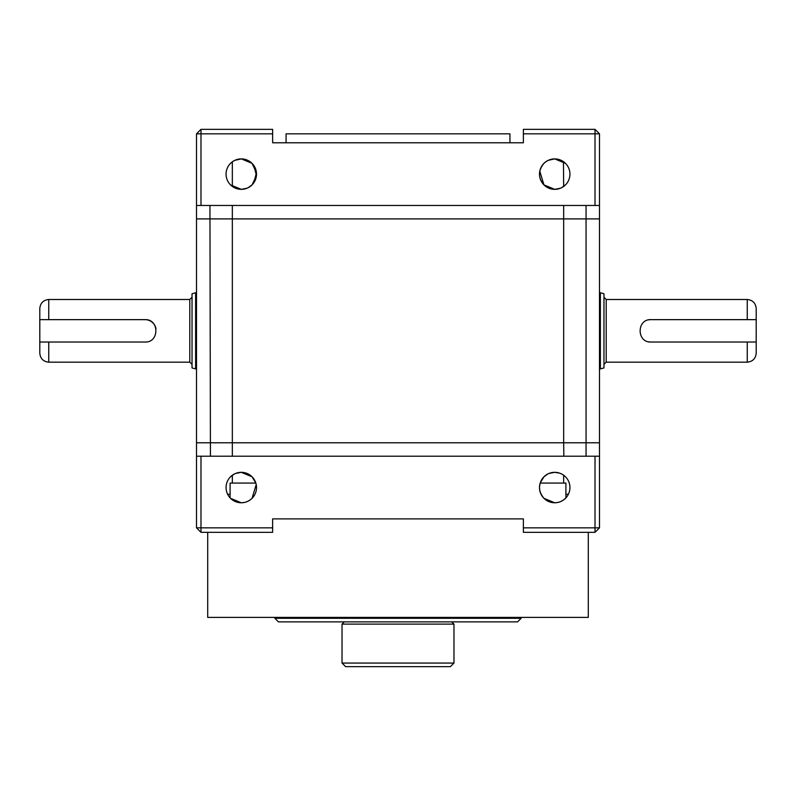 <?xml version="1.0" encoding="UTF-8"?>
<svg xmlns="http://www.w3.org/2000/svg" width="796" height="796" viewBox="0 0 796 796"><rect width="100%" height="100%" fill="white"/><g stroke="black" fill="none" stroke-linecap="round" stroke-linejoin="round"><path stroke-width="1.19" d="M563.668 186.433L563.439 161.648M554.792 158.901L551.767 159.19M560.543 188.194L554.712 189.349A15.224 15.224 0 0 0 569.936 174.125A15.224 15.224 0 0 0 554.712 158.901L548.235 160.344M565.468 184.901L561.498 187.747M563.668 483.072L563.668 475.242M247.118 188.194L241.287 189.349A15.224 15.224 0 0 0 256.511 174.125A15.224 15.224 0 0 0 241.287 158.901L238.342 159.19M253.944 165.667L256.441 175.618L252.053 184.891L248.073 187.747M252.063 163.369L253.735 165.369M252.053 184.891L253.735 182.881M253.944 182.583L256.441 172.632L252.053 163.359M241.367 158.901L252.043 163.349L250.014 161.648M235.457 188.194L241.287 189.349A15.224 15.224 0 0 1 226.064 174.125A15.224 15.224 0 0 1 241.287 158.901L234.81 160.344M233.457 161.071L230.532 163.359M230.094 497.868L230.094 483.072L255.834 483.072L252.053 476.784L255.854 483.142M554.712 472.327L548.882 473.481L554.712 472.327A15.224 15.224 0 0 0 539.489 487.55A15.224 15.224 0 0 0 554.712 502.774A15.224 15.224 0 0 0 569.936 487.55A15.224 15.224 0 0 0 554.712 472.327L559.568 473.123M227.626 494.266L230.094 494.266M232.333 161.817L232.333 186.433L234.79 187.896M232.333 475.242L232.333 483.072M244.263 502.485L241.297 502.774A15.224 15.224 0 0 0 256.511 487.55A15.224 15.224 0 0 0 241.287 472.327L252.053 476.784M256.222 484.585L252.053 498.316L249.984 500.047M249.735 500.216L247.646 501.38M247.118 501.609L245.387 502.216M235.457 473.481L241.287 472.327A15.224 15.224 0 0 0 226.064 487.55A15.224 15.224 0 0 0 241.287 502.774L230.532 498.326M196.512 133.827L200.99 133.827L200.99 129.35L196.512 133.827L196.512 527.847L200.99 532.325L272.63 532.325L272.63 518.893L523.37 518.893L523.37 532.325L595.01 532.325L599.487 527.847L523.37 527.847M230.532 476.774L234.502 473.928M200.99 532.325L200.99 527.847L272.63 527.847M196.512 527.847L200.99 527.847L200.99 456.207L595.01 456.207L595.01 532.325M196.512 456.207L200.99 456.207M224.273 456.207L217.089 456.207M210.433 456.207L209.945 205.468M232.153 205.468L196.512 205.468M214.403 205.468L217.109 205.468M595.01 456.207L599.487 456.207L599.487 133.827L595.01 129.35L595.01 133.827L523.37 133.827L523.37 142.782L272.63 142.782L272.63 133.827L200.99 133.827L200.99 205.468M543.947 498.316C538.046 491.142 538.046 483.958 543.947 476.784L547.927 473.928M599.487 456.207L599.487 527.847M581.597 456.207L578.891 456.207M563.847 456.207L563.668 442.775L232.333 442.775L232.333 456.207M565.468 498.316L563.409 500.047M563.16 500.216L561.071 501.38M560.543 501.609L558.812 502.216M557.688 502.485L554.722 502.774L543.957 498.326M241.287 189.349L230.522 184.891M232.84 161.459L234.929 160.294M235.457 160.066L237.188 159.459M565.468 163.349L554.722 158.901A15.224 15.224 0 0 0 539.489 174.125A15.224 15.224 0 0 0 554.712 189.349L543.947 184.891C538.046 177.717 538.046 170.533 543.947 163.359L546.016 161.628M599.487 133.827L595.01 133.827L595.01 205.468L232.333 205.468L232.333 442.775L196.512 442.775M272.63 133.827L272.63 129.35L200.99 129.35M586.055 456.207L586.055 442.775L563.668 442.775L563.668 218.9L196.512 218.9M563.668 205.468L563.668 218.9L586.055 218.9L586.055 205.468L586.055 442.775L599.487 442.775M599.487 205.468L595.01 205.468M571.727 205.468L578.911 205.468M523.37 133.827L523.37 129.35L595.01 129.35M509.938 142.782L509.938 133.827L286.062 133.827L286.062 142.782L272.63 142.782M543.947 476.784L540.166 483.072L565.906 483.072L565.906 497.868M546.265 161.459L548.354 160.294M548.882 160.066L550.613 159.459M539.778 171.16L543.947 184.891L548.215 187.896M548.882 188.194L554.712 189.349M543.937 163.369L542.265 165.369M542.056 165.667L540.146 169.717M600.383 330.837L600.383 292.779L603.965 293.734L603.965 367.941L600.383 368.896L600.383 330.837M606.204 299.495L606.204 362.18L603.965 364.419L603.965 297.256L606.204 299.495L747.245 299.495C752.648 300.062 755.633 303.047 756.2 308.45L756.2 312.937M606.204 362.18L747.245 362.18C752.648 361.613 755.633 358.628 756.2 353.225L756.2 342.031L747.245 342.031L756.2 342.031L756.2 319.644L650.979 319.644C636.551 318.937 636.531 342.738 650.979 342.031L747.245 342.031L747.245 362.18M756.2 348.738L756.2 353.225M650.979 342.031A11.194 11.194 0 0 1 648.77 341.812M648.78 319.863A11.194 11.194 0 0 1 650.979 319.644M747.245 299.495L747.245 319.644L756.2 319.644L756.2 308.45M48.755 362.18L48.755 342.031L145.021 342.031C159.449 342.738 159.479 318.957 145.021 319.644L48.755 319.644L48.755 299.495C43.352 300.062 40.367 303.047 39.8 308.45L39.8 342.031L48.755 342.031L39.8 342.031L39.8 353.225C40.367 358.628 43.352 361.613 48.755 362.18L189.796 362.18L189.796 299.495L192.035 297.256M48.755 299.495L189.796 299.495M195.617 368.896L192.035 367.941L192.035 293.734L195.617 292.779L195.617 368.896L196.512 368.896M195.617 292.779L196.512 292.779M192.035 364.419L189.796 362.18M39.8 319.644L48.755 319.644L39.8 319.644M145.021 319.644A11.194 11.194 0 0 1 155.996 328.649M326.778 621.875L278.451 621.875L274.869 618.293L274.869 617.398M278.451 621.875L517.549 621.875L521.131 618.293L521.131 617.398M452.178 621.875L343.822 621.875M451.73 621.875L453.969 624.114L453.969 663.068L450.387 666.65L345.613 666.65L342.031 663.068L342.031 624.114L344.27 621.875M453.969 624.114L342.031 624.114M517.549 621.875L496.953 621.875M478.147 621.875L477.311 621.875M473.351 621.875L456.207 621.875M339.793 621.875L331.096 621.875M440.009 666.65L415.9 666.65M380.1 666.65L355.991 666.65M588.294 532.325L588.294 617.398L207.706 617.398L207.706 532.325M586.055 218.9L599.487 218.9M453.969 663.068L342.031 663.068M521.131 618.293L274.869 618.293M565.906 494.266L568.374 494.266M599.487 292.779L600.383 292.779M599.487 368.896L600.383 368.896"/></g></svg>

